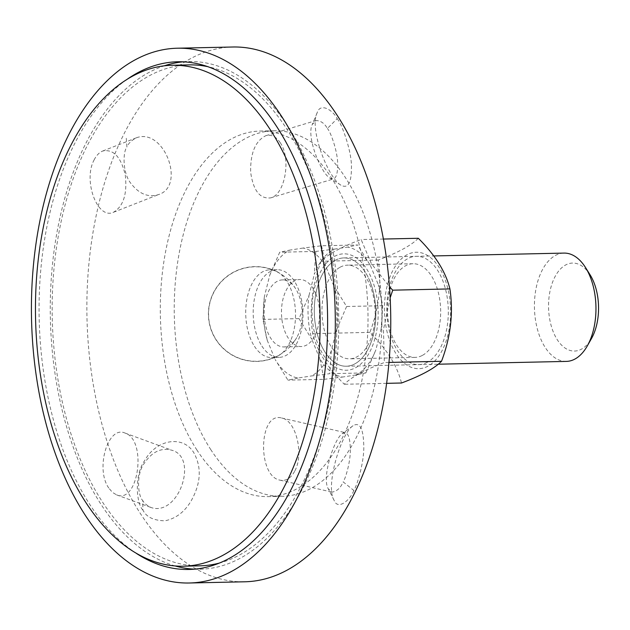 <?xml version="1.0" encoding="UTF-8"?>
<svg xmlns="http://www.w3.org/2000/svg" width="630" height="630" viewBox="0 0 630 630"><rect width="100%" height="100%" fill="white"/><g stroke="black" fill="none" stroke-linecap="round" stroke-linejoin="round"><path stroke-width="0.47" stroke-dasharray="3.15 2.36" d="M142.915 510.04C136.741 504.496 133.67 475.957 144.616 460.656C156.665 438.842 183.417 435.015 193.89 452.852C201.946 467.633 200.891 483.895 190.725 501.63C184.157 512.284 175.557 518.679 164.91 520.805C153.578 520.561 146.247 516.978 142.915 510.04L142.719 500.488C144.12 503.197 146.947 505.567 151.2 507.567C178.629 516.726 198.647 457.829 172.132 450.316C161.319 447.292 151.932 451.749 143.987 463.696C135.82 475.138 138.159 496.393 142.719 500.48M232.95 46.998A267.459 151.877 -91.3 0 0 95.256 220.138A267.459 151.877 -91.3 0 0 140.136 513.159A267.459 151.877 -91.3 0 0 244.66 581.789M196.71 449.702A182.818 103.816 -91.3 0 0 268.159 496.613A182.818 103.816 -91.3 0 0 367.944 311.566A182.818 103.816 -91.3 0 0 260.159 131.064A182.818 103.816 -91.3 0 0 166.036 249.409A182.818 103.816 -91.3 0 0 196.71 449.702M126.284 138.254L126.913 147.058C122.74 151.877 122.346 173.77 131.481 184.125C139.639 194.276 148.719 197.741 158.721 194.52C185.913 185.952 164.186 127.544 136.497 137.749C131.434 140.403 128.237 143.514 126.913 147.066M353.816 490.479C350.272 500.118 337.727 510.678 334.058 500.22C325.064 485.824 341.208 433.204 353.028 425.738C359.856 421.675 363.447 428.526 363.786 446.276C364.187 461.514 357.478 484.73 353.816 490.479L343.192 481.887C345.933 477.642 350.745 460.38 350.304 449.001C350.115 439.102 348.477 433.653 345.382 432.66L342.405 433.534C334.05 438.827 321.465 477.808 328.285 488.817L331.876 492.085C336.719 491.526 340.491 488.124 343.192 481.887M337.184 118.684C342.216 124.26 352.044 152.657 351.43 167.722C351.422 183.094 347.933 188.913 340.956 185.196C328.057 178.085 308.976 128.559 317.126 112.88C320.229 102.147 333.002 110.211 337.184 118.684L327.395 128.465C324.466 123.267 320.678 120.629 316.008 120.558L312.283 124.464C306.093 136.434 320.851 173.132 330.033 178.188L333.435 178.952C336.262 177.865 337.664 173.219 337.633 164.997C338.2 153.728 331.152 132.576 327.387 128.473M108.785 488.045C95.091 468.925 107.919 425.219 124.937 433.03C147.341 439.677 138.561 504.504 116.558 494.865L112.408 492.337L108.785 488.045M94.106 159.941C96.406 155.397 99.28 152.421 102.745 151.011C113.416 148.9 120.921 156.87 125.26 174.904C127.402 193.788 123.488 206.246 113.495 212.255C97.469 220.051 82.79 180.448 94.106 159.941M280.224 142.679C291.399 158.445 285.106 194.662 270.632 197.883C259.851 199.104 253.189 190.504 250.638 172.092C250.331 152.995 255.418 140.852 265.892 135.663C271.325 134.237 276.105 136.576 280.224 142.679M175.156 565.968A253.914 144.183 88.7 0 1 100.831 504.063A253.914 144.183 88.7 0 1 54.645 246.747A253.914 144.183 88.7 0 1 164.209 65.843M183.377 61.819A253.914 144.183 88.7 0 1 188.945 61.512A253.914 144.183 88.7 0 1 338.656 312.204A253.914 144.183 88.7 0 1 200.064 569.221A253.914 144.183 88.7 0 1 194.489 569.15M136.363 553.392A253.914 144.183 88.7 0 1 89.688 504.307A253.914 144.183 88.7 0 1 126 80.105M294.903 470.783C304.195 453.702 295.816 420.226 281.689 418.013C258.678 411.209 257.009 476.374 280.09 480.178C286.091 481.281 291.029 478.154 294.903 470.783M254.441 346.279A43.84 24.893 -91.3 0 0 271.577 357.525A43.84 24.893 -91.3 0 0 278.594 355.58A43.84 24.893 -91.3 0 0 289.564 343.019A43.84 24.893 -91.3 0 0 276.751 271.506A43.84 24.893 -91.3 0 0 269.656 269.861A43.84 24.893 -91.3 0 0 247.086 298.25A43.84 24.893 -91.3 0 0 254.441 346.279M261.915 346.114A43.84 24.893 -91.3 0 0 279.043 357.368A43.84 24.893 -91.3 0 0 302.975 312.992A43.84 24.893 -91.3 0 0 277.129 269.703A43.84 24.893 -91.3 0 0 254.559 298.084A43.84 24.893 -91.3 0 0 261.915 346.114M210.641 449.395A182.818 103.816 -91.3 0 0 282.09 496.306A182.818 103.816 -91.3 0 0 381.875 311.259A182.818 103.816 -91.3 0 0 274.082 130.756A182.818 103.816 -91.3 0 0 179.967 249.11A182.818 103.816 -91.3 0 0 210.641 449.395M566.378 361.399A54.172 30.76 88.7 0 1 534.445 307.92A54.172 30.76 88.7 0 1 564.008 253.095M590.09 274.83A44.013 24.995 -91.3 0 0 555.069 276.594A44.013 24.995 -91.3 0 0 556.416 338.318A44.013 24.995 -91.3 0 0 591.483 338.538M369.834 281.004A54.172 30.76 88.7 0 1 372.834 336.782A54.172 30.76 88.7 0 1 346.279 366.219A54.172 30.76 88.7 0 1 314.339 312.74A54.172 30.76 88.7 0 1 343.909 257.914A54.172 30.76 88.7 0 1 369.834 281.004M346.602 306.495L336.625 329.553A65.276 37.068 -91.3 0 0 333.805 285.839L346.602 306.495L382.709 305.707L378.386 284.862A65.276 37.068 88.7 0 1 381.205 328.577L382.709 305.707M331.309 350.815L329.797 373.677L311.259 375.976A65.276 37.068 -91.3 0 0 331.309 350.815L336.625 329.553M298.014 378.016L287.941 380.134L275.152 359.47A65.276 37.068 -91.3 0 0 298.014 378.016L311.259 375.976M321.552 245.771L325.883 266.616A65.276 37.068 -91.3 0 0 303.014 248.062L321.552 245.771L357.659 244.975L347.595 247.086A65.276 37.068 88.7 0 1 370.456 265.639L357.659 244.975M267.222 340.247L262.899 319.402L264.403 296.533A65.276 37.068 -91.3 0 0 267.222 340.247L275.152 359.47M269.727 275.271L279.704 252.22L289.768 250.11A65.276 37.068 -91.3 0 0 269.727 275.271L264.403 296.533M365.904 372.889L375.882 349.839A65.276 37.068 88.7 0 1 355.84 375L365.904 372.889L329.797 373.677M324.056 379.339L342.594 377.039A65.276 37.068 88.7 0 1 319.725 358.494L324.056 379.339L287.941 380.134M299.006 318.607L311.803 339.271A65.276 37.068 88.7 0 1 308.983 295.557L299.006 318.607L262.899 319.402M315.811 251.425L314.299 274.294A65.276 37.068 88.7 0 1 334.349 249.133L315.811 251.425L279.704 252.22M308.983 295.557L314.299 274.294M319.725 358.494L311.803 339.271M355.84 375L342.594 377.039M334.349 249.133L347.595 247.086M370.456 265.639L378.386 284.862M381.205 328.577L375.882 349.839M303.014 248.062L289.768 250.11M333.805 285.839L325.883 266.616M294.501 340.877A33.516 19.034 88.7 0 1 283.917 346.933A33.516 19.034 88.7 0 1 264.151 313.834A33.516 19.034 88.7 0 1 282.445 279.909A33.516 19.034 88.7 0 1 295.675 288.721A33.516 19.034 88.7 0 1 298.486 294.202A33.516 19.034 88.7 0 1 296.746 337.554A33.516 19.034 88.7 0 1 294.501 340.877M315.827 293.824A33.516 19.034 88.7 0 1 317.677 328.332A33.516 19.034 88.7 0 1 301.25 346.547A33.516 19.034 88.7 0 1 281.484 313.457A33.516 19.034 88.7 0 1 299.778 279.531A33.516 19.034 88.7 0 1 315.827 293.824M422.494 355.336A46.84 26.594 -91.3 0 0 440.228 303.345A46.84 26.594 -91.3 0 0 413.02 263.726A46.84 26.594 -91.3 0 0 405.602 265.773A46.84 26.594 -91.3 0 0 387.867 317.772A46.84 26.594 -91.3 0 0 415.076 357.383A46.84 26.594 -91.3 0 0 422.494 355.336M427.298 362.274A54.172 30.76 88.7 0 1 387.371 298.313A54.172 30.76 88.7 0 1 437.921 270.861A54.172 30.76 88.7 0 1 427.298 362.274M340.129 267.207A46.84 26.594 88.7 0 1 347.547 265.159A46.84 26.594 88.7 0 1 375.165 311.409A46.84 26.594 88.7 0 1 349.603 358.816A46.84 26.594 88.7 0 1 322.395 319.205A46.84 26.594 88.7 0 1 340.129 267.207M386.159 327.513A58.228 33.067 88.7 0 1 424.124 253.748A58.228 33.067 88.7 0 1 442.315 350.178A58.228 33.067 88.7 0 1 386.159 327.513M335.325 260.277A54.172 30.76 -91.3 0 0 324.702 351.682A54.172 30.76 -91.3 0 0 375.252 324.237A54.172 30.76 -91.3 0 0 335.325 260.277M313.724 329.104A58.228 33.067 -91.3 0 0 369.873 351.76A58.228 33.067 -91.3 0 0 351.682 255.331A58.228 33.067 -91.3 0 0 313.724 329.104M418.312 238.282C411.343 245.385 398.01 252.63 378.299 260.009C381.867 283.996 379.063 308.117 369.889 332.38C386.796 349.114 397.333 365.991 401.499 383.009M390.167 297.762L383.473 329.616L384.324 362.534C364.613 369.92 351.28 377.157 344.311 384.261C327.403 367.526 316.866 350.65 312.7 333.632C309.133 309.645 311.937 285.524 321.103 261.261C328.072 254.158 341.413 246.921 361.124 239.534L371.338 263.553L389.482 286.792M369.889 332.38L312.7 333.632M378.299 260.009L321.103 261.261M383.434 239.046L361.124 239.534M386.592 383.339L344.311 384.261M388.946 362.431L384.324 362.534M219.059 563.141A250.527 142.262 -91.3 0 0 300.376 487.588A250.527 142.262 -91.3 0 0 327.143 230.619A250.527 142.262 -91.3 0 0 208.191 66.749M189.024 64.89A250.527 142.262 -91.3 0 0 52.274 318.473A250.527 142.262 -91.3 0 0 199.986 565.834M116.558 494.865L151.2 507.567M124.937 433.03L172.124 450.332M113.495 212.255L158.713 194.497M102.745 151.011L136.497 137.749M340.956 185.196L330.033 178.188M317.126 112.88L312.283 124.464M270.632 197.883L333.435 178.952M265.892 135.663L316.008 120.558M188.913 569.465L200.064 569.221M177.802 61.756L188.945 61.512M334.058 500.22L328.285 488.817M353.028 425.738L342.405 433.534M280.09 480.178L331.876 492.085M281.689 418.013L345.382 432.66M276.751 271.506A47.4 47.4 0 0 0 208.412 315.055A47.4 47.4 0 0 0 278.594 355.58M277.129 269.703L269.656 269.861M279.043 357.368L271.577 357.525M274.082 130.756L260.159 131.064M282.09 496.306L268.159 496.613M346.279 366.219L438.189 364.211M343.909 257.914L433.676 255.945M295.675 288.721A47.226 47.226 0 0 0 226.241 277.184A47.226 47.226 0 0 0 222.461 347.476A47.226 47.226 0 0 0 296.746 337.554M283.917 346.933L301.25 346.547M282.445 279.909L299.778 279.531M413.02 263.726L347.547 265.159M415.076 357.383L349.603 358.816"/><path stroke-width="0.94" d="M189.213 583.002L244.66 581.789A267.459 151.877 -91.3 0 0 390.639 311.07A267.459 151.877 -91.3 0 0 232.95 46.998L177.502 48.211A267.459 151.877 -91.3 0 0 39.808 221.358A267.459 151.877 -91.3 0 0 84.688 514.371A267.459 151.877 -91.3 0 0 189.213 583.002A267.459 151.877 -91.3 0 0 335.199 312.283A267.459 151.877 -91.3 0 0 177.502 48.211M164.209 65.843A253.914 144.183 88.7 0 1 183.377 61.819M194.489 569.15A253.914 144.183 88.7 0 1 175.156 565.968M126 80.105A253.914 144.183 88.7 0 1 177.802 61.756A253.914 144.183 88.7 0 1 327.505 312.448A253.914 144.183 88.7 0 1 188.913 569.465A253.914 144.183 88.7 0 1 136.363 553.392M433.676 255.945L564.008 253.095A54.172 30.76 88.7 0 1 585.546 267.577A54.172 30.76 88.7 0 1 589.932 276.192A54.172 30.76 88.7 0 1 587.262 345.988A54.172 30.76 88.7 0 1 566.378 361.399L438.189 364.211M587.262 345.988L591.483 338.538A44.013 24.995 -91.3 0 0 593.657 281.83A44.013 24.995 -91.3 0 0 590.09 274.83L585.546 267.577M386.592 383.339L401.499 383.009C421.21 375.63 434.55 368.385 441.52 361.281C450.686 337.018 453.49 312.897 449.922 288.918C445.756 271.9 435.22 255.024 418.312 238.282L383.434 239.046M389.482 286.792L392.734 290.17L390.167 297.762M441.52 361.281L388.946 362.431M449.922 288.918L392.734 290.17M208.191 66.749A250.527 142.262 -91.3 0 0 189.024 64.89L172.305 65.26A250.527 142.262 -91.3 0 0 35.563 318.843A250.527 142.262 -91.3 0 0 183.267 566.197A250.527 142.262 -91.3 0 0 283.657 487.951A250.527 142.262 -91.3 0 0 306.645 215.295A250.527 142.262 -91.3 0 0 172.305 65.26M183.267 566.197L199.986 565.834A250.527 142.262 -91.3 0 0 219.059 563.141"/></g></svg>
